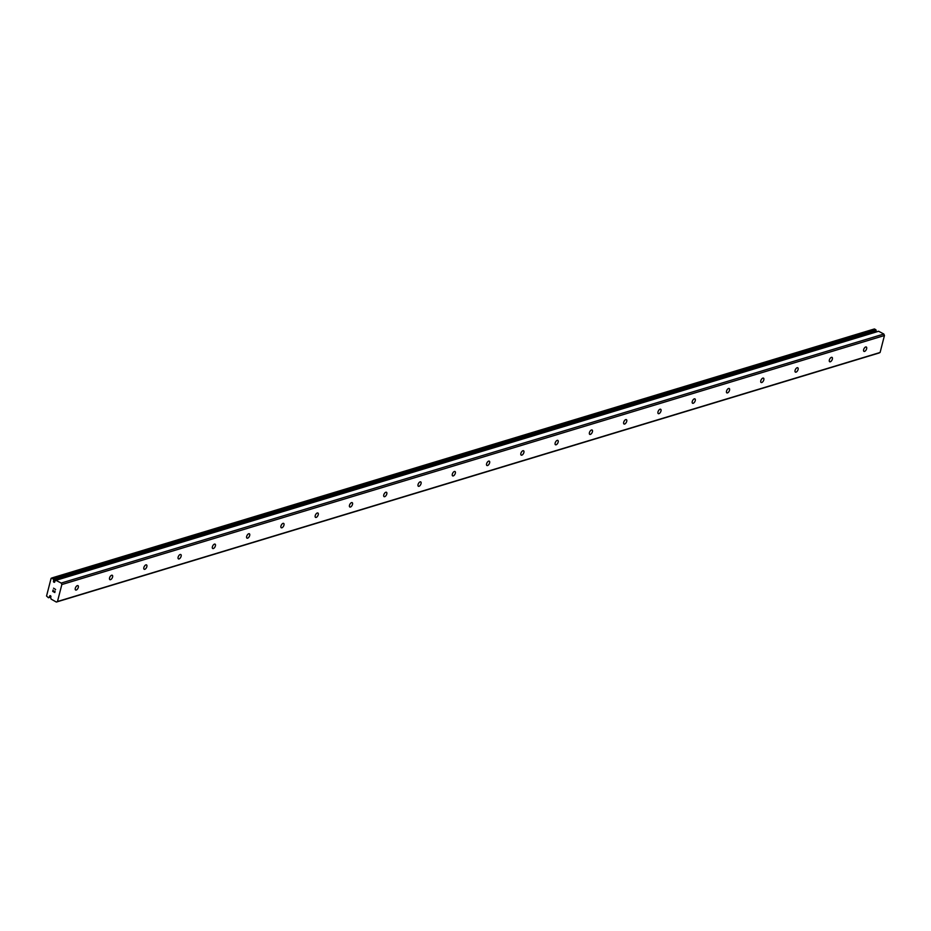 <?xml version="1.0" encoding="UTF-8"?>
<svg xmlns="http://www.w3.org/2000/svg" width="931" height="931" viewBox="0 0 931 931"><rect width="100%" height="100%" fill="white"/><g stroke="black" fill="none" stroke-linecap="round" stroke-linejoin="round"><path stroke-width="1.4" d="M54.626 582.143A0.85 0.663 -106.8 0 0 54.778 581.538L55.092 580.781A1.827 1.42 -106.8 0 0 55.872 580.327L61.225 583.062L61.842 584.552L57.478 601.507L56.349 602.054L51.065 599.052A1.827 1.42 -106.8 0 0 50.681 597.958L50.786 597.085A0.85 0.663 -106.8 0 0 49.75 595.84A0.85 0.663 -106.8 0 0 49.599 596.445L49.285 597.213A1.827 1.42 -106.8 0 0 48.447 597.737L46.55 596.038L51.1 578.314L53.3 578.838A1.827 1.42 -106.8 0 0 53.707 580.025L53.591 580.897A0.85 0.663 -106.8 0 0 54.626 582.143M50.821 596.073L49.599 596.445M77.366 585.622A2.479 1.234 -61.6 0 1 77.983 585.657A2.479 1.234 -61.6 0 1 78.123 587.903A2.479 1.234 -61.6 0 1 76.226 590.056A2.479 1.234 -61.6 0 1 75.62 590.021A2.479 1.234 -61.6 0 1 75.469 587.775A2.479 1.234 -61.6 0 1 77.366 585.622M111.639 575.242A2.479 1.234 -61.6 0 1 112.255 575.277A2.479 1.234 -61.6 0 1 112.407 577.534A2.479 1.234 -61.6 0 1 110.51 579.676A2.479 1.234 -61.6 0 1 109.893 579.652A2.479 1.234 -61.6 0 1 109.742 577.395A2.479 1.234 -61.6 0 1 111.639 575.242M145.923 564.873A2.479 1.234 -61.6 0 1 146.528 564.908A2.479 1.234 -61.6 0 1 146.679 567.154A2.479 1.234 -61.6 0 1 144.782 569.307A2.479 1.234 -61.6 0 1 144.165 569.272A2.479 1.234 -61.6 0 1 144.026 567.014A2.479 1.234 -61.6 0 1 145.923 564.873M180.195 554.492A2.479 1.234 -61.6 0 1 180.8 554.527A2.479 1.234 -61.6 0 1 180.951 556.785A2.479 1.234 -61.6 0 1 179.055 558.926A2.479 1.234 -61.6 0 1 178.449 558.891A2.479 1.234 -61.6 0 1 178.298 556.645A2.479 1.234 -61.6 0 1 180.195 554.492M214.467 544.123A2.479 1.234 -61.6 0 1 215.084 544.146A2.479 1.234 -61.6 0 1 215.224 546.404A2.479 1.234 -61.6 0 1 213.327 548.557A2.479 1.234 -61.6 0 1 212.722 548.522A2.479 1.234 -61.6 0 1 212.571 546.264A2.479 1.234 -61.6 0 1 214.467 544.123M248.74 533.742A2.479 1.234 -61.6 0 1 249.357 533.777A2.479 1.234 -61.6 0 1 249.508 536.023A2.479 1.234 -61.6 0 1 247.611 538.176A2.479 1.234 -61.6 0 1 246.994 538.141A2.479 1.234 -61.6 0 1 246.843 535.895A2.479 1.234 -61.6 0 1 248.74 533.742M283.024 523.362A2.479 1.234 -61.6 0 1 283.629 523.397A2.479 1.234 -61.6 0 1 283.78 525.654A2.479 1.234 -61.6 0 1 281.884 527.796A2.479 1.234 -61.6 0 1 281.267 527.772A2.479 1.234 -61.6 0 1 281.127 525.515A2.479 1.234 -61.6 0 1 283.024 523.362M317.296 512.993A2.479 1.234 -61.6 0 1 317.902 513.016A2.479 1.234 -61.6 0 1 318.053 515.274A2.479 1.234 -61.6 0 1 316.156 517.427A2.479 1.234 -61.6 0 1 315.551 517.392A2.479 1.234 -61.6 0 1 315.4 515.134A2.479 1.234 -61.6 0 1 317.296 512.993M351.569 502.612A2.479 1.234 -61.6 0 1 352.186 502.647A2.479 1.234 -61.6 0 1 352.325 504.905A2.479 1.234 -61.6 0 1 350.428 507.046A2.479 1.234 -61.6 0 1 349.823 507.011A2.479 1.234 -61.6 0 1 349.672 504.765A2.479 1.234 -61.6 0 1 351.569 502.612M385.841 492.243A2.479 1.234 -61.6 0 1 386.458 492.266A2.479 1.234 -61.6 0 1 386.609 494.524A2.479 1.234 -61.6 0 1 384.712 496.677A2.479 1.234 -61.6 0 1 384.096 496.642A2.479 1.234 -61.6 0 1 383.944 494.384A2.479 1.234 -61.6 0 1 385.841 492.243M420.125 481.862A2.479 1.234 -61.6 0 1 420.731 481.897A2.479 1.234 -61.6 0 1 420.882 484.143A2.479 1.234 -61.6 0 1 418.985 486.296A2.479 1.234 -61.6 0 1 418.368 486.261A2.479 1.234 -61.6 0 1 418.228 484.015A2.479 1.234 -61.6 0 1 420.125 481.862M454.398 471.482A2.479 1.234 -61.6 0 1 455.015 471.517A2.479 1.234 -61.6 0 1 455.154 473.774A2.479 1.234 -61.6 0 1 453.257 475.916A2.479 1.234 -61.6 0 1 452.652 475.892A2.479 1.234 -61.6 0 1 452.501 473.635A2.479 1.234 -61.6 0 1 454.398 471.482M488.67 461.113A2.479 1.234 -61.6 0 1 489.287 461.136A2.479 1.234 -61.6 0 1 489.438 463.394A2.479 1.234 -61.6 0 1 487.53 465.547A2.479 1.234 -61.6 0 1 486.925 465.512A2.479 1.234 -61.6 0 1 486.773 463.254A2.479 1.234 -61.6 0 1 488.67 461.113M522.954 450.732A2.479 1.234 -61.6 0 1 523.559 450.767A2.479 1.234 -61.6 0 1 523.711 453.013A2.479 1.234 -61.6 0 1 521.814 455.166A2.479 1.234 -61.6 0 1 521.197 455.131A2.479 1.234 -61.6 0 1 521.046 452.885A2.479 1.234 -61.6 0 1 522.954 450.732M557.227 440.363A2.479 1.234 -61.6 0 1 557.832 440.386A2.479 1.234 -61.6 0 1 557.983 442.644A2.479 1.234 -61.6 0 1 556.086 444.785A2.479 1.234 -61.6 0 1 555.47 444.762A2.479 1.234 -61.6 0 1 555.33 442.504A2.479 1.234 -61.6 0 1 557.227 440.363M591.499 429.982A2.479 1.234 -61.6 0 1 592.116 430.017A2.479 1.234 -61.6 0 1 592.256 432.263A2.479 1.234 -61.6 0 1 590.359 434.416A2.479 1.234 -61.6 0 1 589.754 434.381A2.479 1.234 -61.6 0 1 589.602 432.135A2.479 1.234 -61.6 0 1 591.499 429.982M625.772 419.602A2.479 1.234 -61.6 0 1 626.388 419.637A2.479 1.234 -61.6 0 1 626.54 421.894A2.479 1.234 -61.6 0 1 624.643 424.036A2.479 1.234 -61.6 0 1 624.026 424.012A2.479 1.234 -61.6 0 1 623.875 421.755A2.479 1.234 -61.6 0 1 625.772 419.602M660.056 409.233A2.479 1.234 -61.6 0 1 660.661 409.256A2.479 1.234 -61.6 0 1 660.812 411.514A2.479 1.234 -61.6 0 1 658.915 413.667A2.479 1.234 -61.6 0 1 658.298 413.632A2.479 1.234 -61.6 0 1 658.159 411.374A2.479 1.234 -61.6 0 1 660.056 409.233M694.328 398.852A2.479 1.234 -61.6 0 1 694.933 398.887A2.479 1.234 -61.6 0 1 695.085 401.133A2.479 1.234 -61.6 0 1 693.188 403.286A2.479 1.234 -61.6 0 1 692.583 403.251A2.479 1.234 -61.6 0 1 692.431 401.005A2.479 1.234 -61.6 0 1 694.328 398.852M728.601 388.471A2.479 1.234 -61.6 0 1 729.217 388.506A2.479 1.234 -61.6 0 1 729.357 390.764A2.479 1.234 -61.6 0 1 727.46 392.905A2.479 1.234 -61.6 0 1 726.855 392.882A2.479 1.234 -61.6 0 1 726.704 390.624A2.479 1.234 -61.6 0 1 728.601 388.471M762.873 378.102A2.479 1.234 -61.6 0 1 763.49 378.137A2.479 1.234 -61.6 0 1 763.641 380.383A2.479 1.234 -61.6 0 1 761.744 382.536A2.479 1.234 -61.6 0 1 761.127 382.501A2.479 1.234 -61.6 0 1 760.976 380.244A2.479 1.234 -61.6 0 1 762.873 378.102M797.157 367.722A2.479 1.234 -61.6 0 1 797.762 367.757A2.479 1.234 -61.6 0 1 797.914 370.014A2.479 1.234 -61.6 0 1 796.017 372.156A2.479 1.234 -61.6 0 1 795.4 372.121A2.479 1.234 -61.6 0 1 795.26 369.875A2.479 1.234 -61.6 0 1 797.157 367.722M831.43 357.353A2.479 1.234 -61.6 0 1 832.035 357.376A2.479 1.234 -61.6 0 1 832.186 359.634A2.479 1.234 -61.6 0 1 830.289 361.787A2.479 1.234 -61.6 0 1 829.684 361.752A2.479 1.234 -61.6 0 1 829.533 359.494A2.479 1.234 -61.6 0 1 831.43 357.353M865.702 346.972A2.479 1.234 -61.6 0 1 866.319 347.007A2.479 1.234 -61.6 0 1 866.458 349.253A2.479 1.234 -61.6 0 1 864.562 351.406A2.479 1.234 -61.6 0 1 863.956 351.371A2.479 1.234 -61.6 0 1 863.805 349.125A2.479 1.234 -61.6 0 1 865.702 346.972M56.349 602.054L878.957 353.035L880.098 352.477L884.45 335.521L883.845 334.031L878.573 331.238L56.058 580.269M876.129 331.983A0.85 0.663 -106.8 0 1 876.199 331.867L876.315 330.994A1.827 1.42 -106.8 0 1 875.92 329.807L874.418 328.946L51.81 577.965M52.892 591.301L53.742 591.755L52.892 591.301L53.079 589.951L52.706 591.383L53.079 589.951M53.742 591.755L53.917 591.069L53.742 591.755M53.917 591.069L54.731 592.291L53.882 591.837M54.731 592.291L55.057 591.022L54.731 592.291M55.057 591.022L54.836 592.535L52.706 591.383L54.836 592.535M53.533 588.183L55.616 589.498M880.098 352.477L57.478 601.507M884.45 335.521L61.842 584.552M876.199 331.867L53.591 580.897M878.689 331.25L56.081 580.281M883.845 334.031L61.225 583.062M50.949 596.608L49.436 597.062M50.937 596.713L49.343 597.19L50.937 596.713M48.424 597.76L50.833 597.027L48.447 597.737M875.862 329.725L53.253 578.756M875.92 329.807L53.3 578.838M876.315 330.994L53.707 580.025M876.362 331.25L53.754 580.281M878.573 331.238L55.965 580.269"/></g></svg>
